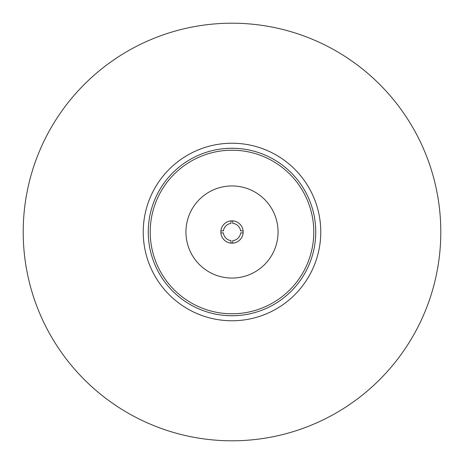 <?xml version="1.0" encoding="UTF-8"?>
<svg xmlns="http://www.w3.org/2000/svg" width="464" height="464" viewBox="0 0 464 464"><rect width="100%" height="100%" fill="white"/><g stroke="black" fill="none" stroke-linecap="round" stroke-linejoin="round"><path stroke-width="0.7" d="M232 23.2A208.8 208.8 0 0 1 440.8 232A208.8 208.8 0 0 1 232 440.8A208.8 208.8 0 0 1 23.2 232A208.8 208.8 0 0 1 232 23.2M220.835 232A11.165 11.165 0 0 0 232.737 243.142A11.165 11.165 0 0 0 243.107 230.881A11.165 11.165 0 0 0 230.973 220.881L230.973 223.41A8.654 8.654 0 0 0 223.422 230.881L220.893 230.881A11.165 11.165 0 0 0 220.835 232M278.058 232A46.058 46.058 0 0 0 232 185.942A46.058 46.058 0 0 0 185.942 232A46.058 46.058 0 0 0 232 278.058A46.058 46.058 0 0 0 278.058 232M150.214 232A81.786 81.786 0 0 0 232 313.786A81.786 81.786 0 0 0 313.786 232A81.786 81.786 0 0 0 232 150.214A81.786 81.786 0 0 0 150.214 232M315.74 232A83.74 83.74 0 0 1 232 315.74A83.74 83.74 0 0 1 148.26 232A83.74 83.74 0 0 1 232 148.26A83.74 83.74 0 0 1 315.74 232M143.237 232A88.763 88.763 0 0 0 232 320.763A88.763 88.763 0 0 0 320.763 232A88.763 88.763 0 0 0 232 143.237A88.763 88.763 0 0 0 143.237 232M232.737 243.142L232.737 240.619A8.654 8.654 0 0 0 240.607 232.876L243.13 232.876M220.87 232.876L223.393 232.876A8.654 8.654 0 0 0 230.973 240.59L230.973 243.119M230.973 220.881A11.165 11.165 0 0 0 220.893 230.881M243.107 230.881L240.578 230.881A8.654 8.654 0 0 0 232.737 223.381L232.737 220.858"/></g></svg>
